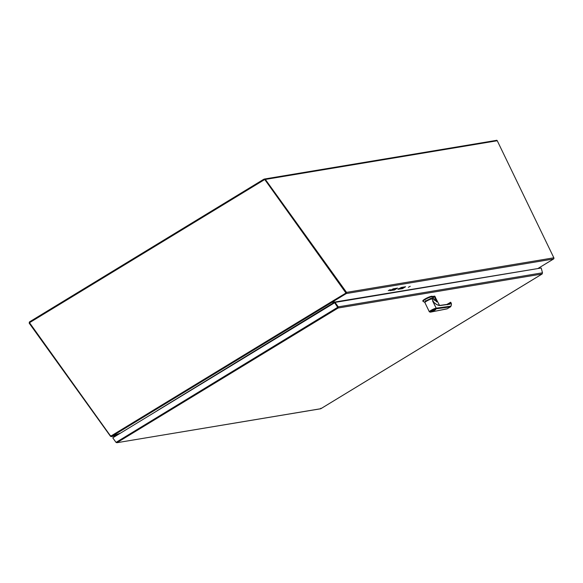 <?xml version="1.0" encoding="UTF-8"?>
<svg xmlns="http://www.w3.org/2000/svg" width="583" height="583" viewBox="0 0 583 583"><rect width="100%" height="100%" fill="white"/><g stroke="black" fill="none" stroke-linecap="round" stroke-linejoin="round"><path stroke-width="0.87" d="M496.235 140.365A0.882 0.751 80.5 0 1 497.263 140.743L553.85 257.803A0.882 0.751 80.5 0 1 553.573 258.976L537.839 268.559L333.308 302.278M398.48 288.716L402.212 288.097L405.039 286.843M390.45 290.057L394.188 289.43L397.016 288.184M334.074 300.391L334.299 300.857L346.302 293.548L346.535 292.375L553.85 257.803M334.299 300.857L333.418 302.504L334.059 303.007M405.586 286.749L402.474 288.643L397.868 289.321L401.301 287.463L405.586 286.749M410.25 286.275L408.319 287.317L410.25 286.275M390.187 289.62L388.256 290.662L390.187 289.62M397.555 288.089L394.451 289.984L389.845 290.662L393.277 288.804L397.555 288.089M111.55 436.266L111.054 436.609L110.384 436.15L29.201 323.201L29.376 322.035L29.901 321.641L30.163 322.188L29.638 322.588L29.376 322.035M119.632 433.431L111.659 436.492L111.054 436.609L111.397 435.938M110.821 435.829L110.384 436.15M333.585 303.291L333.476 303.029A0.882 0.751 80.5 0 1 333.374 302.606M346.076 293.067L346.302 293.548L553.573 258.976M346.04 293.001L264.893 179.702L346.076 292.659L346.535 292.375L265.352 179.426L263.603 180.067L263.341 179.52L264.216 179.061L264.478 179.608M497.263 140.743L265.352 179.426L264.216 179.061L496.803 140.306M30.163 322.188L263.603 180.067M29.901 321.641L263.341 179.52M333.075 303.605L333.09 302.956A0.882 0.445 -121.5 0 1 333.236 303.204L333.345 303.437M157.155 410.709L332.864 303.189L333.986 301.083L111.921 436.288L120.127 433.249M29.456 322.632L110.209 435.508L111.921 436.288M332.711 302.307L333.09 302.956M111.062 435.96L333.491 300.536A0.882 0.43 58.7 0 0 333.534 300.595M333.491 300.536L346.236 292.877M264.682 179.418L346.025 293.118M29.252 322.865L264.478 179.659M113.991 439.553L115.922 442.235M337.819 307.139L334.598 302.672L337.819 307.139L338.278 306.862L338.14 308.013L116.892 442.716L320.825 408.705L542.066 274.003L338.14 308.013L334.598 302.672L112.767 437.84L334.387 302.912M337.87 307.387L338.293 306.891L335.065 302.395L541.221 268.005L542.481 272.8L542.066 274.003M337.863 307.219L116.032 442.388L116.892 442.716L115.995 442.3M337.914 307.554L338.14 308.013M116.892 442.716L320.621 408.785L320.81 408.231L320.825 408.705M112.767 437.84L116.032 442.388M334.606 302.672L335.065 302.395M431.573 298.999A3.534 0.598 154.2 0 0 431.58 298.86A3.534 0.598 154.2 0 0 428.141 299.866A3.534 0.598 154.2 0 0 425.218 301.943A3.534 0.598 154.2 0 0 425.328 302.016M433.395 298.27L432.302 298.941M433.716 299.473A4.526 0.765 -25.8 0 1 435.122 298.795L434.852 296.907L433.774 296.827A1.873 0.918 58.7 0 0 433.431 298.212L431.456 298.54A4.11 0.692 154.2 0 0 426.916 300.391A4.11 0.692 154.2 0 0 424.774 302.256A4.11 0.692 154.2 0 0 425.036 302.3M433.38 297.403L434.379 296.929L433.453 297.206M436.478 301.389L434.903 296.703L434.43 296.703M434.976 297.199L434.619 296.12L432.353 296.499M424.774 302.256L423.134 301.498A5.262 0.889 -25.8 0 1 423.039 301.411A5.262 0.889 -25.8 0 1 427.39 298.321A5.262 0.889 -25.8 0 1 432.513 296.827A5.262 0.889 -25.8 0 1 432.52 296.958L431.456 298.54M436.354 301.644A4.358 0.736 154.2 0 1 436.448 301.6L436.368 301.666A9.044 1.523 154.2 0 0 436.448 301.6L435.224 298.795M423.039 301.411L422.813 300.945A5.262 0.889 -25.8 0 1 427.164 297.855A5.262 0.889 -25.8 0 1 432.287 296.361L432.513 296.827M431.311 311.665A2.631 0.445 154.2 0 0 431.712 311.57A2.631 0.445 154.2 0 0 434.342 310.411A2.631 0.445 154.2 0 0 435.632 309.325A2.631 0.445 154.2 0 0 433.074 310.076A2.631 0.445 154.2 0 0 430.895 311.614A2.631 0.445 154.2 0 0 431.311 311.665M431.558 311.511A2.303 0.386 154.2 0 0 434.131 310.462A2.303 0.386 154.2 0 0 435.282 309.427A2.303 0.386 154.2 0 0 433.096 310.12A2.303 0.386 154.2 0 0 431.194 311.402A2.303 0.386 154.2 0 0 431.558 311.511M431.282 311.271L435.129 309.413M446.76 308.932A0.496 0.408 -101.1 0 0 447.001 308.888L450.652 306.767C451.643 304.931 451.65 303.43 450.659 302.264L446.913 304.45M437.687 305.026L440.354 305.499C438.212 305.689 435.756 304.355 432.987 301.491L432.812 301.141A13.154 5.939 -120.8 0 1 432.601 300.908L436.208 308.159A0.496 0.43 82.3 0 1 436.04 308.822A3.615 0.612 154.2 0 0 431.405 310.783A3.615 0.612 154.2 0 0 430.669 312.094L447.001 308.888L450.652 306.767M436.04 308.822L450.265 306.898A0.496 0.43 -97.7 0 0 450.426 306.235C451.526 305.849 451.585 304.523 450.601 302.264L449.733 304.078M450.601 302.264L449.908 304.209L440.209 305.375M450.426 306.235L436.208 308.159A4.11 0.692 154.2 0 0 431.886 309.85A4.11 0.692 154.2 0 0 429.35 311.825L424.912 302.628A4.11 0.692 -25.8 0 1 427.871 300.434A4.11 0.692 -25.8 0 1 432.134 298.955L433.358 298.853M432.601 300.908L435.056 305.98A4.11 0.692 -25.8 0 1 435.151 305.966M433.708 302.213L434.16 302.643M433.679 302.147L432.134 298.955M431.522 299.006L431.478 298.911A3.418 0.576 154.2 0 0 430.939 298.853A3.418 0.576 154.2 0 0 427.361 300.289A3.418 0.576 154.2 0 0 425.32 301.892L425.364 301.979M447.409 304.763L447.03 304.326L450.593 302.337M449.836 304.042L450.127 302.439M436.725 301.754A9.539 1.611 154.2 0 0 436.907 301.615L436.521 301.783M435.071 296.878L439.531 305.397L435.078 296.966M435.056 297.17L436.937 301.739M437.133 301.812L436.31 301.593L435.771 300.478L434.947 300.471M436.616 301.863L435.793 300.485L435.035 300.558L433.351 298.831M435.035 300.558L434.67 300.471M436.988 301.724L436.441 301.783M394.451 289.984L394.188 289.43M402.474 288.643L402.212 288.097M334.678 302.628L333.935 302.752M111.659 436.492L115.988 435.771M333.236 303.204L236.159 362.604M338.278 306.862L542.481 272.8M433.774 296.827L433.723 297.053A1.713 0.838 58.7 0 0 433.555 297.111A1.713 0.838 58.7 0 0 433.315 297.527M434.721 296.135L435.122 298.795L436.39 301.418A4.526 0.765 154.2 0 0 436.266 301.477M430.801 311.482L435.618 309.194A2.667 0.452 -25.8 0 1 435.596 309.245M435.37 309.194A2.828 0.474 -25.8 0 1 434.721 310.229A2.828 0.474 -25.8 0 1 431.165 311.752A2.828 0.474 -25.8 0 1 431.814 310.717A2.828 0.474 -25.8 0 1 435.37 309.194M440.354 305.499L449.908 304.209M429.35 311.825L430.553 312.138L447.452 308.713M435.013 297.702L437.155 301.506M435.45 296.951L435.064 296.864M435.793 300.485L434.889 300.471L433.373 298.831M433.402 301.877C436.004 304.399 438.248 305.565 440.129 305.368L449.894 304.005M115.879 435.836L111.324 436.594M320.876 408.69L542.183 273.959M433.453 298.219L433.555 297.111M449.77 304.086L450.076 302.759M430.494 298.926L430.298 298.277M425.554 300.573L425.94 301.127"/></g></svg>
